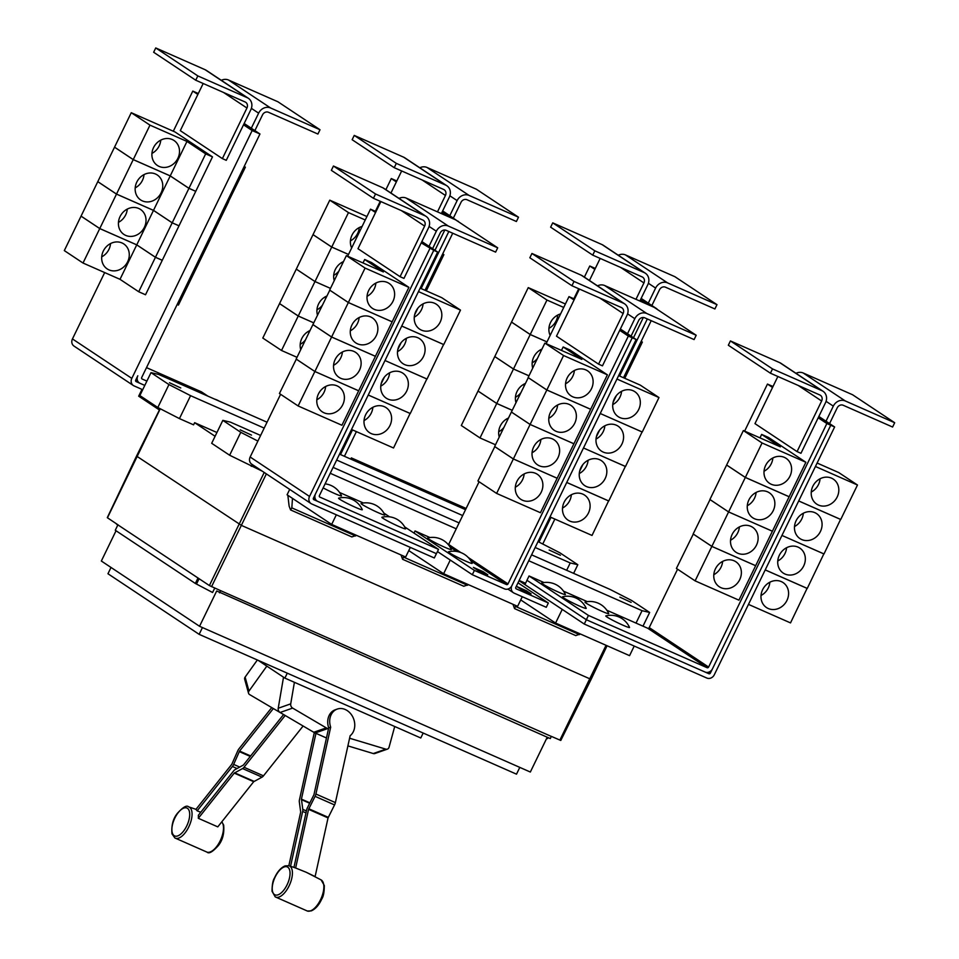 <?xml version="1.0" encoding="UTF-8"?>
<svg xmlns="http://www.w3.org/2000/svg" width="959" height="959" viewBox="0 0 959 959"><rect width="100%" height="100%" fill="white"/><g stroke="black" fill="none" stroke-linecap="round" stroke-linejoin="round"><path stroke-width="1.44" d="M306.305 872.306L315.103 876.586L328.05 817.919L334.547 804.925A4.795 2.218 -66.2 0 0 335.386 802.611L350.143 735.733A14.996 12.203 -109.3 0 0 354.398 728.588A14.996 12.203 -109.3 0 0 350.335 713.316A14.996 12.203 -109.3 0 0 337.256 709.073A14.996 12.203 -109.3 0 0 330.064 717.859A14.996 12.203 -109.3 0 0 330.675 727.162L315.919 794.028A4.795 2.218 113.8 0 1 315.079 796.342L308.582 809.348L295.636 868.003A17.634 8.152 -66.2 0 0 295.3 867.871L288.935 865.725A17.034 7.876 113.8 0 1 291.045 880.997A17.034 7.876 113.8 0 1 279.021 897.037A17.034 7.876 113.8 0 1 275.221 896.869L307.407 911.05A17.034 7.876 -66.2 0 0 310.452 910.882A17.034 7.876 -66.2 0 0 322.212 895.682A17.034 7.876 -66.2 0 0 321.133 879.918L306.305 872.306L295.636 868.003M293.945 867.392L306.616 810.043A4.795 2.218 113.8 0 1 307.443 807.718L313.941 794.723L328.697 727.845A14.996 12.203 -109.3 0 1 328.086 718.555A14.996 12.203 -109.3 0 1 335.278 709.768L337.256 709.073M288.851 865.701L300.682 812.117L299.328 801.88A4.795 2.218 113.8 0 1 299.46 799.806L314.216 732.94A14.996 12.203 70.7 0 1 314.061 732.436M283.516 677.21L278.218 708.257A3.596 2.925 70.7 0 0 280.112 712.489L313.749 732.268A15.236 12.395 70.7 0 0 315.151 732.988L315.955 733.335L301.426 799.111L302.792 809.36A4.795 2.218 113.8 0 1 302.66 811.422L290.565 866.241M315.955 733.335L326.468 737.974M200.767 812.237L197.146 810.846A17.634 8.152 -66.2 0 0 195.876 809.456L231.802 764.275L237.712 750.933A4.795 2.218 113.8 0 1 238.947 748.847L271.745 707.598M273.351 708.545L239.558 751.065L233.648 764.407A4.795 2.218 113.8 0 1 232.414 766.481L197.146 810.846M284.955 715.33A14.996 11.568 -15.4 0 0 284.967 715.762L244.018 767.26A4.795 2.218 113.8 0 1 242.567 768.555L234.236 773.11L198.321 818.291A17.634 8.152 -66.2 0 0 198.357 815.27L233.624 770.904A4.795 2.218 113.8 0 1 235.087 769.609L243.406 765.054L283.588 714.527M198.321 818.291L217.789 826.874L253.703 781.693L262.035 777.138A4.795 2.218 -66.2 0 0 263.485 775.843L303.116 726.011M330.675 727.162L328.697 727.845M328.457 728.948L327.666 728.6A15.236 12.395 -109.3 0 1 326.264 727.881L292.627 708.09A3.596 2.925 -109.3 0 1 290.721 703.858L294.401 682.305M394.712 726.502L389.066 747.193A3.596 2.925 -109.3 0 1 387.376 749.135A3.596 2.925 -109.3 0 1 385.806 749.147L350.167 738.406A15.236 12.395 -109.3 0 1 349.591 738.226M347.901 745.886L373.291 753.546A3.596 2.925 70.7 0 0 374.873 753.522L387.376 749.135M282.306 713.772A15.236 11.748 -15.4 0 1 281.526 713.352L249.652 694.604A3.596 2.781 -15.4 0 1 248.525 693.189A3.596 2.781 -15.4 0 1 248.968 691.079L266.83 666.121M257.36 659.984L245.12 677.09A3.596 2.781 164.6 0 0 244.665 679.2L248.525 693.189M423.183 733.048L420.773 737.986L284.883 678.109L258.067 660.295M221.313 80.328A9.602 8.487 -56.4 0 1 228.506 80.017L277.918 101.774L320.006 129.741L317.909 134.044L268.508 112.287A4.795 4.244 123.6 0 0 262.526 114.876L254.878 130.604M146.895 381.107L142.16 379.021A1.199 1.055 -56.4 0 1 141.704 377.51L259.961 133.984L251.306 128.23L258.63 113.162A9.602 8.487 -56.4 0 1 270.594 107.971L320.006 129.741M193.886 270.054L195.145 270.606L178.422 305.058L177.151 304.506M227.367 201.09L228.638 201.654L211.903 236.106L210.644 235.542L211.891 236.13L195.157 270.582L193.898 270.03M244.113 166.614L245.372 167.166L228.482 201.546M228.65 201.618L227.379 201.066M245.372 167.166L244.221 166.398M639.869 301.03L647.828 284.643A9.602 8.487 123.6 0 0 645.347 273.219A9.602 8.487 123.6 0 0 644.22 272.596L594.82 250.826L552.732 222.86L550.634 227.175L592.722 255.13L642.122 276.899A4.795 4.244 -56.4 0 1 643.933 282.929L635.973 299.316M594.82 250.826L592.722 255.13M645.347 273.219L603.259 245.252A9.602 8.487 123.6 0 0 602.132 244.629L552.732 222.86M600.166 258.415L589.449 280.496M499.243 437.064A14.996 13.258 -56.4 0 1 500.298 425.964A14.996 13.258 -56.4 0 1 508.486 418.016M498.704 431.754A14.996 13.258 123.6 0 0 503.907 427.45M507.167 420.737A14.996 13.258 123.6 0 0 507.515 418.484M495.503 444.772L480.003 437.939L496.738 403.487L512.226 410.32M480.003 437.939L461.303 425.508L478.026 391.056L496.738 403.487M515.978 402.588A14.996 13.258 -56.4 0 1 517.033 391.488A14.996 13.258 -56.4 0 1 525.232 383.54M515.439 397.278A14.996 13.258 123.6 0 0 520.653 392.974M523.914 386.261A14.996 13.258 123.6 0 0 524.261 383.996M512.25 410.284L496.75 403.463L513.473 369.011L528.972 375.832M496.75 403.463L478.038 391.032L494.772 356.58L513.473 369.011M532.724 368.112A14.996 13.258 -56.4 0 1 533.779 357.012A14.996 13.258 -56.4 0 1 541.979 349.064M532.185 362.79A14.996 13.258 123.6 0 0 537.4 358.486M540.66 351.773A14.996 13.258 123.6 0 0 541.008 349.52M528.984 375.808L513.485 368.987L530.219 334.535L546.99 341.919M513.485 368.987L494.784 356.556L511.507 322.104L530.219 334.535L546.966 300.047L563.736 307.443M550.154 335.422A14.996 13.258 -56.4 0 1 550.526 322.536A14.996 13.258 -56.4 0 1 560.595 313.917M548.932 328.314A14.996 13.258 123.6 0 0 556.148 320.821A14.996 13.258 123.6 0 0 557.742 315.043M547.002 341.895L530.231 334.499L511.531 322.068L528.253 287.616L546.966 300.047M284.883 678.109L287.28 673.17M259.961 133.984L252.157 130.544L243.526 124.802L250.838 109.722A9.602 8.487 123.6 0 0 248.369 98.297A9.602 8.487 123.6 0 0 247.23 97.686L197.83 75.917L155.742 47.95L153.656 52.254L195.744 80.22L245.144 101.99A4.795 4.244 -56.4 0 1 246.942 108.007L222.38 158.607L180.292 130.652L203.176 83.505M197.83 75.917L195.744 80.22M248.369 98.297L206.281 70.331A9.602 8.487 123.6 0 0 205.142 69.719L155.742 47.95M127.643 261.783A14.996 13.258 -56.4 0 1 107.18 268.904A14.996 13.258 -56.4 0 1 103.308 251.054A14.996 13.258 -56.4 0 1 123.771 243.922A14.996 13.258 -56.4 0 1 127.643 261.783M101.714 256.844A14.996 13.258 123.6 0 0 108.942 249.352A14.996 13.258 123.6 0 0 110.537 243.562M83.013 263.03L99.748 228.578L136.741 244.869L155.442 257.3L138.719 291.752L120.007 279.321L83.013 263.03L64.313 250.599L81.047 216.147L99.748 228.578M120.007 279.321L136.741 244.869M144.389 227.295A14.996 13.258 -56.4 0 1 123.915 234.428A14.996 13.258 -56.4 0 1 120.055 216.578A14.996 13.258 -56.4 0 1 140.517 209.446A14.996 13.258 -56.4 0 1 144.389 227.295M118.46 222.356A14.996 13.258 123.6 0 0 125.677 214.876A14.996 13.258 123.6 0 0 127.271 209.086M99.76 228.554L116.495 194.102L153.476 210.393L172.188 222.824L155.454 257.276L136.753 244.845L99.76 228.554L81.059 216.123L97.782 181.671L116.495 194.102L133.229 159.614L170.222 175.917L188.935 188.348L172.2 222.8L153.5 210.369L116.507 194.066L97.794 181.635L114.529 147.183L133.229 159.614L149.976 125.138L186.969 141.441L205.67 153.86L188.947 188.312L170.234 175.893L133.241 159.59L114.541 147.159L131.263 112.706L149.976 125.138M136.753 244.845L186.969 141.441M161.124 192.819A14.996 13.258 -56.4 0 1 140.661 199.952A14.996 13.258 -56.4 0 1 136.789 182.102A14.996 13.258 -56.4 0 1 157.264 174.97A14.996 13.258 -56.4 0 1 161.124 192.819M135.195 187.88A14.996 13.258 123.6 0 0 142.423 180.388A14.996 13.258 123.6 0 0 144.018 174.61M177.871 158.343A14.996 13.258 -56.4 0 1 157.408 165.475A14.996 13.258 -56.4 0 1 153.536 147.614A14.996 13.258 -56.4 0 1 173.999 140.482A14.996 13.258 -56.4 0 1 177.871 158.343M151.942 153.404A14.996 13.258 123.6 0 0 159.17 145.912A14.996 13.258 123.6 0 0 160.764 140.122M207.935 396.163L201.438 391.847L146.499 367.633M419.802 167.777A9.602 8.487 -56.4 0 1 427.007 167.465L476.407 189.235L518.495 217.202L516.398 221.505L466.997 199.736A4.795 4.244 123.6 0 0 461.015 202.325L453.379 218.065M458.342 221.661L449.795 215.691L457.119 200.611A9.602 8.487 -56.4 0 1 469.095 195.432L518.495 217.202M384.391 377.115L381.131 383.828M401.126 342.639L397.877 349.352M442.602 254.075L443.873 254.626L427.139 289.079L425.88 288.527L427.127 289.103L426.287 290.841M417.872 308.163L414.612 314.876M443.873 254.626L442.71 253.859M441.368 213.581L449.327 197.182A9.602 8.487 123.6 0 0 446.858 185.758A9.602 8.487 123.6 0 0 445.731 185.135L396.319 163.366L354.231 135.411L352.145 139.714L394.233 167.681L443.633 189.45A4.795 4.244 -56.4 0 1 445.444 195.468L437.484 211.855M396.319 163.366L394.233 167.681M446.858 185.758L404.77 157.791A9.602 8.487 123.6 0 0 403.643 157.18L354.231 135.411M401.677 170.954L390.948 193.047M300.742 349.615A14.996 13.258 -56.4 0 1 301.797 338.515A14.996 13.258 -56.4 0 1 309.997 330.555M300.203 344.293A14.996 13.258 123.6 0 0 305.418 339.989M308.678 333.276A14.996 13.258 123.6 0 0 309.026 331.023M297.014 357.311L281.514 350.479L298.237 316.026L313.737 322.859M281.514 350.479L262.802 338.059L279.537 303.607L298.237 316.026M317.489 315.127A14.996 13.258 -56.4 0 1 318.544 304.027A14.996 13.258 -56.4 0 1 326.743 296.079M316.949 309.817A14.996 13.258 123.6 0 0 322.164 305.513M325.425 298.8A14.996 13.258 123.6 0 0 325.772 296.547M313.749 322.835L298.249 316.002L314.984 281.55L330.483 288.383L314.996 281.526L331.73 247.074L348.501 254.459M298.249 316.002L279.548 303.571L296.283 269.119L314.984 281.55L296.295 269.095L313.018 234.643L331.73 247.074L348.465 212.598L365.235 219.983M334.235 280.651A14.996 13.258 -56.4 0 1 335.29 269.551A14.996 13.258 -56.4 0 1 343.478 261.603M333.696 275.341A14.996 13.258 123.6 0 0 338.899 271.037M342.159 264.324A14.996 13.258 123.6 0 0 342.507 262.059M351.653 247.961A14.996 13.258 -56.4 0 1 352.025 235.075A14.996 13.258 -56.4 0 1 362.094 226.456M350.431 240.853A14.996 13.258 123.6 0 0 357.659 233.373A14.996 13.258 123.6 0 0 359.253 227.583M348.513 254.435L331.742 247.05L313.03 234.619L329.764 200.167L348.465 212.598M565.414 303.991L528.253 287.616M618.291 255.238A9.602 8.487 -56.4 0 1 625.496 254.926L674.896 276.695L716.984 304.662L714.899 308.966L665.486 287.197A4.795 4.244 123.6 0 0 659.504 289.786L651.868 305.513M641.151 298.393L648.296 303.14L655.608 288.072A9.602 8.487 -56.4 0 1 667.584 282.893L716.984 304.662M582.88 464.576L579.62 471.289M599.627 430.1L596.366 436.813M641.08 341.524L642.362 342.087L625.628 376.539L624.357 375.976L625.616 376.563L624.777 378.302M616.361 395.623L613.113 402.324M642.362 342.087L641.187 341.308M350.766 459.097L351.354 457.899L466.122 508.462M351.354 457.899L357.851 462.214M519.802 767.38L516.505 774.165L199.148 634.343L107.959 573.746L111.016 567.452M222.38 158.607L226.264 160.333L243.526 124.802M155.442 257.3L162.263 260.309L145.528 294.761L138.719 291.752M172.188 222.824L178.997 225.821L162.275 260.273L155.454 257.276M195.6 191.249L188.947 188.312L195.744 191.344L179.009 225.797L172.2 222.8M205.67 153.86L212.49 156.868L175.077 132.006L131.263 112.706M212.49 156.868L195.756 191.32M251.306 128.23L244.161 123.483M139.93 383.264L136.154 381.598A1.199 1.055 -56.4 0 1 135.71 380.1L137.808 375.796A5.994 5.298 123.6 0 0 139.355 382.941A5.994 5.298 123.6 0 0 140.062 383.324L144.797 385.41M197.854 94.462L192.795 91.093L198.309 93.526M366.913 216.53L329.764 200.167M449.795 215.691L442.65 210.932M584.367 277.127L589.773 266.003L594.844 269.371M573.854 298.764L578.721 288.743M633.491 337.736L643.321 317.489M640.504 299.711L647.661 304.471M589.773 266.003L595.299 268.436M647.325 318.963L619.622 376.024M550.993 517.369L538.994 542.075M199.148 634.343L202.445 627.558M192.795 91.093L173.303 131.227M104.675 272.572L72.452 338.935A5.994 5.298 123.6 0 0 73.999 346.079L133.361 385.518A5.994 5.298 123.6 0 0 134.068 385.902L142.711 389.714M252.157 130.544L131.815 378.385A5.994 5.298 123.6 0 0 133.361 385.518M385.89 189.678L391.284 178.554L396.81 180.975M344.413 456.292L356.388 431.622M425.017 290.289L452.732 233.229M391.284 178.554L396.355 181.922M375.377 211.316L380.243 201.294M434.978 250.275L444.808 230.028M442.015 212.251L449.172 217.01M458.45 221.433L457.107 220.846M448.824 231.503L421.109 288.563M352.48 429.908L340.505 454.566L352.492 429.908M448.836 231.515L421.121 288.575M655.584 308.295L656.819 309.11M648.296 303.14L656.927 308.882M651.209 320.678L623.506 377.738M554.865 519.071L542.758 544.017M399.016 198.393A9.602 8.487 -56.4 0 1 406.208 198.081L455.609 219.851L497.697 247.818L495.611 252.121L446.211 230.352A4.795 4.244 123.6 0 0 440.217 232.941L432.581 248.681M437.664 252.049L433.768 250.335L315.511 493.873A5.994 5.298 123.6 0 0 317.057 501.006A5.994 5.298 123.6 0 0 317.765 501.401L436.429 553.679L438.527 549.375L319.85 497.086A1.199 1.055 -56.4 0 1 319.407 495.587L437.664 252.049L429.009 246.307L436.333 231.227A9.602 8.487 -56.4 0 1 448.297 226.048L497.697 247.818M364.036 420.569A14.996 13.258 123.6 0 0 371.265 413.077A14.996 13.258 123.6 0 0 372.859 407.299M389.965 425.508A14.996 13.258 -56.4 0 1 369.503 432.641A14.996 13.258 -56.4 0 1 365.631 414.791A14.996 13.258 -56.4 0 1 386.105 407.659A14.996 13.258 -56.4 0 1 389.965 425.508M351.509 429.476L393.526 447.985L410.116 413.437M380.783 386.093A14.996 13.258 123.6 0 0 388.011 378.601A14.996 13.258 123.6 0 0 389.606 372.811M406.712 391.032A14.996 13.258 -56.4 0 1 386.237 398.165A14.996 13.258 -56.4 0 1 382.377 380.303A14.996 13.258 -56.4 0 1 402.84 373.171A14.996 13.258 -56.4 0 1 406.712 391.032M368.232 395.024L410.26 413.533L426.851 378.961M397.517 351.617A14.996 13.258 123.6 0 0 404.746 344.125A14.996 13.258 123.6 0 0 406.34 338.335M423.458 356.556A14.996 13.258 -56.4 0 1 402.984 363.677A14.996 13.258 -56.4 0 1 399.112 345.827A14.996 13.258 -56.4 0 1 419.586 338.695A14.996 13.258 -56.4 0 1 423.458 356.556M427.019 379.033L384.991 360.512L427.007 379.057L443.597 344.485M414.264 317.129A14.996 13.258 123.6 0 0 421.492 309.637A14.996 13.258 123.6 0 0 423.087 303.859M440.193 322.068A14.996 13.258 -56.4 0 1 419.73 329.201A14.996 13.258 -56.4 0 1 415.858 311.351A14.996 13.258 -56.4 0 1 436.333 304.219A14.996 13.258 -56.4 0 1 440.193 322.068M401.737 326.036L443.753 344.557L460.488 310.105L441.775 297.674L420.138 288.132M405.621 528.733A13.198 0.935 -154.1 0 1 396.678 525.484A13.198 0.935 -154.1 0 1 383.049 518.339A13.198 0.935 -154.1 0 1 381.958 517.249A20.547 20.547 0 0 1 405.621 528.733M362.298 509.649A13.198 0.935 -154.1 0 1 353.368 506.388A13.198 0.935 -154.1 0 1 339.726 499.255A13.198 0.935 -154.1 0 1 338.635 498.153A20.547 20.547 0 0 1 362.298 509.649M384.811 514.911A13.198 0.935 -154.1 0 1 375.868 511.65A13.198 0.935 -154.1 0 1 362.238 504.518A13.198 0.935 -154.1 0 1 361.147 503.415A20.547 20.547 0 0 1 384.811 514.911M325.101 483.863A20.547 20.547 0 0 1 341.488 495.815A13.198 0.935 -154.1 0 1 335.554 493.909A13.198 0.935 -154.1 0 1 323.147 487.891M797.061 451.593L800.957 453.307L825.519 402.708A9.602 8.487 123.6 0 0 823.05 391.284A9.602 8.487 123.6 0 0 821.923 390.661L772.51 368.903L730.422 340.936L728.337 345.24L770.425 373.207L819.825 394.976A4.795 4.244 -56.4 0 1 821.635 400.994L797.061 451.593L754.973 423.638L777.869 376.479M772.51 368.903L770.425 373.207M823.05 391.284L780.962 363.317A9.602 8.487 123.6 0 0 779.835 362.706L730.422 340.936M713.808 574.681A14.996 13.258 123.6 0 0 721.036 567.189A14.996 13.258 123.6 0 0 722.63 561.411M715.402 568.903A14.996 13.258 -56.4 0 1 735.877 561.77A14.996 13.258 -56.4 0 1 739.737 579.62A14.996 13.258 -56.4 0 1 719.274 586.752A14.996 13.258 -56.4 0 1 715.402 568.903M693.297 534.055L676.407 568.435L695.119 580.866L711.842 546.414L755.656 565.714L738.921 600.166L695.119 580.866M693.141 533.983L711.842 546.414M730.554 540.205A14.996 13.258 123.6 0 0 737.783 532.713A14.996 13.258 123.6 0 0 739.377 526.923M732.149 534.415A14.996 13.258 -56.4 0 1 752.611 527.282A14.996 13.258 -56.4 0 1 756.483 545.144A14.996 13.258 -56.4 0 1 736.021 552.276A14.996 13.258 -56.4 0 1 732.149 534.415M710.044 499.579L693.153 533.959L711.854 546.39L728.588 511.938L709.9 499.483L726.622 465.031L745.323 477.462L728.6 511.914L772.391 531.238L755.668 565.69L711.854 546.39M709.876 499.507L728.588 511.938L772.247 531.142M747.289 505.729A14.996 13.258 123.6 0 0 754.517 498.236A14.996 13.258 123.6 0 0 756.112 492.447M748.883 499.939A14.996 13.258 -56.4 0 1 769.358 492.806A14.996 13.258 -56.4 0 1 773.23 510.656A14.996 13.258 -56.4 0 1 752.755 517.788A14.996 13.258 -56.4 0 1 748.883 499.939M764.035 471.241A14.996 13.258 123.6 0 0 771.264 463.748A14.996 13.258 123.6 0 0 772.858 457.97M765.63 465.463A14.996 13.258 -56.4 0 1 786.104 458.33A14.996 13.258 -56.4 0 1 789.964 476.179A14.996 13.258 -56.4 0 1 769.502 483.312A14.996 13.258 -56.4 0 1 765.63 465.463M759.984 437.867L761.65 434.415L780.362 446.846L743.369 430.555L726.634 465.007L745.347 477.426L762.069 442.974L805.872 462.274L789.149 496.726L745.347 477.426M743.369 430.555L762.069 442.974M629.524 627.39A13.198 0.935 -154.1 0 1 620.581 624.129A13.198 0.935 -154.1 0 1 606.951 616.997A13.198 0.935 -154.1 0 1 605.86 615.894A20.547 20.547 0 0 1 629.524 627.39M586.201 608.294A13.198 0.935 -154.1 0 1 577.258 605.045A13.198 0.935 -154.1 0 1 563.628 597.901A13.198 0.935 -154.1 0 1 562.537 596.81A20.547 20.547 0 0 1 586.201 608.294M608.713 613.556A13.198 0.935 -154.1 0 1 599.771 610.308A13.198 0.935 -154.1 0 1 586.141 603.163A13.198 0.935 -154.1 0 1 585.05 602.072A20.547 20.547 0 0 1 608.713 613.556M565.39 594.472A13.198 0.935 -154.1 0 1 556.46 591.212A13.198 0.935 -154.1 0 1 542.818 584.079A13.198 0.935 -154.1 0 1 541.727 582.976A20.547 20.547 0 0 1 565.39 594.472M548.057 737.591L547.553 738.634L546.726 738.274M551.329 736.428L220.318 590.528L551.329 736.428L550.286 738.574L216.698 590.972L199.544 626.287L101.342 561.027L116.039 530.759M547.229 737.231L530.339 772.031L199.544 626.287M117.729 525.22L115.895 523.434M214.744 588.071L212.586 592.506L195.348 583.456L115.284 530.255L117.897 524.873L209.386 585.553L220.318 590.528M159.422 409.961L138.671 396.187L141.98 389.39M410.272 413.509L368.244 395M401.725 326.06L443.741 344.581M418.46 291.584L460.488 310.105M433.768 250.335L421.217 242.867L428.541 227.798A9.602 8.487 123.6 0 0 426.06 216.374A9.602 8.487 123.6 0 0 424.933 215.751L375.532 193.982L333.444 166.027L331.346 170.33L373.435 198.297L422.847 220.055A4.795 4.244 -56.4 0 1 424.645 226.084L400.071 276.683L357.983 248.717L380.879 201.57M375.532 193.982L373.435 198.297M426.06 216.374L383.972 188.408A9.602 8.487 123.6 0 0 382.845 187.784L333.444 166.027M316.83 399.771A14.996 13.258 123.6 0 0 324.046 392.279A14.996 13.258 123.6 0 0 325.64 386.489M318.424 393.981A14.996 13.258 -56.4 0 1 338.887 386.849A14.996 13.258 -56.4 0 1 342.759 404.71A14.996 13.258 -56.4 0 1 322.284 411.843A14.996 13.258 -56.4 0 1 318.424 393.981M296.319 359.146L279.429 393.526L298.129 405.957L314.864 371.505L296.163 359.05L312.898 324.598L331.598 337.029L314.876 371.481L358.666 390.804L341.931 425.257L298.129 405.957M296.151 359.074L314.864 371.505L358.522 390.709M333.564 365.295A14.996 13.258 123.6 0 0 340.793 357.803A14.996 13.258 123.6 0 0 342.387 352.013M335.159 359.505A14.996 13.258 -56.4 0 1 355.633 352.373A14.996 13.258 -56.4 0 1 359.493 370.222A14.996 13.258 -56.4 0 1 339.03 377.355A14.996 13.258 -56.4 0 1 335.159 359.505M350.311 330.807A14.996 13.258 123.6 0 0 357.539 323.315A14.996 13.258 123.6 0 0 359.134 317.537M351.905 325.029A14.996 13.258 -56.4 0 1 372.368 317.897A14.996 13.258 -56.4 0 1 376.24 335.746A14.996 13.258 -56.4 0 1 355.777 342.878A14.996 13.258 -56.4 0 1 351.905 325.029M329.8 290.181L312.91 324.574L331.61 336.993L348.345 302.541L392.147 321.84L375.425 356.292L331.61 336.993M362.993 262.958L364.672 259.505L383.372 271.936L346.379 255.633L329.656 290.086L348.345 302.541M367.057 296.331A14.996 13.258 123.6 0 0 374.274 288.839A14.996 13.258 123.6 0 0 375.868 283.061M368.652 290.541A14.996 13.258 -56.4 0 1 389.114 283.42A14.996 13.258 -56.4 0 1 392.986 301.27A14.996 13.258 -56.4 0 1 372.512 308.402A14.996 13.258 -56.4 0 1 368.652 290.541M346.379 255.633L365.079 268.064L348.357 302.517L329.656 290.086M363.413 502.995L339.594 492.494M438.527 549.375L404.662 526.875M389.51 516.805L383.852 513.053M795.994 373.315A9.602 8.487 -56.4 0 1 803.198 372.991L852.599 394.76L894.687 422.727L892.601 427.031L843.189 405.261A4.795 4.244 123.6 0 0 837.207 407.863L829.571 423.59M818.842 416.47L825.999 421.217L833.311 406.137A9.602 8.487 -56.4 0 1 845.287 400.958L894.687 422.727M761.026 595.479A14.996 13.258 123.6 0 0 768.255 587.999A14.996 13.258 123.6 0 0 769.849 582.209M786.955 600.418A14.996 13.258 -56.4 0 1 766.481 607.55A14.996 13.258 -56.4 0 1 762.621 589.701A14.996 13.258 -56.4 0 1 783.083 582.569A14.996 13.258 -56.4 0 1 786.955 600.418M748.476 604.386L790.516 622.906L807.094 588.358M777.761 561.003A14.996 13.258 123.6 0 0 784.989 553.511A14.996 13.258 123.6 0 0 786.584 547.733M803.702 565.942A14.996 13.258 -56.4 0 1 783.227 573.074A14.996 13.258 -56.4 0 1 779.355 555.225A14.996 13.258 -56.4 0 1 799.83 548.092A14.996 13.258 -56.4 0 1 803.702 565.942M765.222 569.898L807.262 588.418L823.841 553.87M794.508 526.527A14.996 13.258 123.6 0 0 801.736 519.035A14.996 13.258 123.6 0 0 803.33 513.245M820.436 531.466A14.996 13.258 -56.4 0 1 799.974 538.598A14.996 13.258 -56.4 0 1 796.102 520.737A14.996 13.258 -56.4 0 1 816.577 513.604A14.996 13.258 -56.4 0 1 820.436 531.466M823.985 553.966L781.957 535.446L823.997 553.942L840.575 519.394M811.254 492.051A14.996 13.258 123.6 0 0 818.483 484.559A14.996 13.258 123.6 0 0 820.077 478.769M837.183 496.99A14.996 13.258 -56.4 0 1 816.708 504.11A14.996 13.258 -56.4 0 1 812.848 486.261A14.996 13.258 -56.4 0 1 833.311 479.128A14.996 13.258 -56.4 0 1 837.183 496.99M798.691 500.97L840.731 519.49L857.478 485.014L838.765 472.583L817.116 463.041M745.323 477.462L789.137 496.762L772.403 531.214M761.65 434.415L768.471 437.424L805.872 462.274M588.442 615.426L707.107 667.716A1.199 1.055 123.6 0 0 708.605 667.068L826.862 423.53L830.746 425.245L712.501 668.783A5.994 5.298 -56.4 0 1 705.021 672.019L586.345 619.73L588.442 615.426L529.056 575.963L544.005 582.557M563.496 591.14L587.316 601.641M606.819 610.236L647.721 628.253A1.199 1.055 123.6 0 0 649.219 627.606L677.569 569.214M220.546 590.684L219.503 592.83M199.088 578.709L196.535 583.971M195.348 583.456L197.962 578.073M198.441 578.277L117.897 524.873M429.009 246.307L421.864 241.548M400.071 276.683L403.967 278.398L421.217 242.867M331.598 337.029L375.413 356.328L358.678 390.781M365.079 268.064L408.894 287.364L392.159 321.816L348.357 302.517M364.672 259.505L371.481 262.514L408.894 287.364M376.012 211.591L370.498 209.17L347.661 256.197M351.809 536.896L356.544 535.374M292.483 498.38L291.824 507.874L290.553 509.912L289.115 506.076L287.844 495.288M433.756 250.323L313.413 498.165A1.199 1.055 -56.4 0 0 313.857 499.675L313.593 499.495M765.21 569.934L807.25 588.454M815.438 466.494L857.478 485.014M840.743 519.466L798.703 500.946M744.628 431.106L767.464 384.068L772.546 387.448M818.207 417.788L826.862 423.53M767.464 384.068L773.002 386.513M830.734 425.245L834.63 426.959L714.287 674.8A5.994 5.298 -56.4 0 1 706.807 678.037L584.271 624.045L586.357 619.742L526.959 580.279L529.056 575.963M575.712 635.553L580.435 634.019M515.786 605.537L514.563 608.617L512.957 604.29M551.101 736.272L560.787 740.456L591.104 679.368L241.572 525.472L136.538 456.076L107.288 517.668L118.389 525.088M180.772 387.963L169.479 382.725L180.772 387.963M560.428 555.237L549.147 549.998L560.428 555.237M538.023 541.595L559.864 552.792L577.821 564.719L573.626 573.362M264.181 428.11L190.577 395.671L168.952 384.571L150.995 372.643L158.583 374.418L267.046 422.212M339.534 454.146L465.535 509.661M150.995 372.643L139.858 395.576L157.815 407.503L179.441 418.603L193.574 424.837L194.641 422.691L216.938 432.509M168.952 384.571L157.815 407.503M190.577 395.671L179.441 418.603M577.821 564.719L570.233 562.945L535.158 547.493M462.682 515.558L336.669 460.044M570.233 562.945L566.661 570.293M375.556 212.526L370.498 209.17M280.591 394.305L250.155 457.011A5.994 5.298 123.6 0 0 251.702 464.144L311.064 503.595A5.994 5.298 123.6 0 0 311.771 503.978L434.307 557.97L436.393 553.667M429.86 248.609L309.517 496.45A5.994 5.298 123.6 0 0 311.064 503.595M317.633 501.329L313.857 499.675M705.153 672.079L708.893 673.733A1.199 1.055 123.6 0 0 710.391 673.074L712.297 669.166M825.999 421.217L834.63 426.959M215.104 436.285L194.641 422.691M403.835 556.208L402.612 559.301L401.006 554.961M463.76 586.225L468.483 584.69M598.572 364.144L602.456 365.858L627.03 315.259A9.602 8.487 123.6 0 0 624.561 303.823A9.602 8.487 123.6 0 0 623.422 303.212L574.021 281.443L531.933 253.476L529.847 257.779L571.936 285.746L621.336 307.515A4.795 4.244 -56.4 0 1 623.134 313.533L598.572 364.144L556.484 336.177L579.38 289.031M574.021 281.443L571.936 285.746M624.561 303.823L582.473 275.868A9.602 8.487 123.6 0 0 581.334 275.245L531.933 253.476M515.319 487.22A14.996 13.258 123.6 0 0 522.547 479.74A14.996 13.258 123.6 0 0 524.141 473.95M516.913 481.442A14.996 13.258 -56.4 0 1 537.376 474.309A14.996 13.258 -56.4 0 1 541.248 492.159A14.996 13.258 -56.4 0 1 520.785 499.291A14.996 13.258 -56.4 0 1 516.913 481.442M494.808 446.606L477.918 480.986L496.618 493.417L513.353 458.965L494.664 446.498L511.387 412.046L530.099 424.477L513.365 458.929L557.155 478.265L540.432 512.717L496.618 493.417M494.64 446.534L513.353 458.965L557.011 478.157M532.065 452.744A14.996 13.258 123.6 0 0 539.282 445.252A14.996 13.258 123.6 0 0 540.876 439.474M533.66 446.966A14.996 13.258 -56.4 0 1 554.122 439.833A14.996 13.258 -56.4 0 1 557.994 457.683A14.996 13.258 -56.4 0 1 537.519 464.815A14.996 13.258 -56.4 0 1 533.66 446.966M548.8 418.268A14.996 13.258 123.6 0 0 556.028 410.776A14.996 13.258 123.6 0 0 557.623 404.986M550.394 412.478A14.996 13.258 -56.4 0 1 570.869 405.345A14.996 13.258 -56.4 0 1 574.729 423.207A14.996 13.258 -56.4 0 1 554.266 430.339A14.996 13.258 -56.4 0 1 550.394 412.478M528.289 377.642L511.399 412.022L530.111 424.453L573.902 443.777L557.167 478.229M528.133 377.57L546.834 390.001L530.111 424.453L573.746 443.681M565.546 383.792A14.996 13.258 123.6 0 0 572.775 376.3A14.996 13.258 123.6 0 0 574.369 370.51M567.141 378.002A14.996 13.258 -56.4 0 1 587.603 370.869A14.996 13.258 -56.4 0 1 591.475 388.731A14.996 13.258 -56.4 0 1 571.013 395.851A14.996 13.258 -56.4 0 1 567.141 378.002M561.483 350.407L563.161 346.966L581.861 359.397L544.868 343.094L528.145 377.546L546.846 389.977L563.58 355.525L607.383 374.825L590.66 409.277L546.846 389.977M544.868 343.094L563.58 355.525M472.164 563.281A13.198 0.935 -154.1 0 1 463.221 560.02A13.198 0.935 -154.1 0 1 449.579 552.887A13.198 0.935 -154.1 0 1 448.5 551.785A20.547 20.547 0 0 1 472.164 563.281M451.353 549.447A13.198 0.935 -154.1 0 1 442.411 546.198A13.198 0.935 -154.1 0 1 428.781 539.066A13.198 0.935 -154.1 0 1 427.69 537.963A20.547 20.547 0 0 1 451.353 549.447M410.32 547.397L405.657 557.011L331.67 524.417L287.077 494.784L289.702 489.402M331.67 524.417L336.333 514.803M526.994 580.303L524.909 584.594L584.271 624.045M634.223 646.054L629.56 655.656L555.573 623.062L520.725 599.914M519.035 580.698L562.238 609.397L555.573 623.062M240.206 429.848L251.498 435.098L240.206 429.848M619.874 597.133L631.154 602.372L619.874 597.133M257.887 441.08L240.781 432.305L222.824 420.366L211.687 443.298L229.645 455.237L262.286 471.181M222.824 420.366L230.412 422.14L260.62 435.446M240.781 432.305L229.645 455.237M531.586 554.841L610.068 589.425L631.693 600.514L649.651 612.453L642.986 626.167M333.097 467.381L459.109 522.907M483.12 571.684L487.795 574.789L478.062 570.497L473.386 567.392L483.12 571.684L482.701 572.547M597.505 285.854A9.602 8.487 -56.4 0 1 604.697 285.542L654.11 307.312L696.198 335.266L694.1 339.582L644.7 317.813A4.795 4.244 123.6 0 0 638.718 320.402L631.07 336.129M414.012 533.084L415.043 530.962L474.405 570.413L506.508 584.558A1.199 1.055 123.6 0 0 508.006 583.911L628.349 336.07L632.245 337.784L511.902 585.625A5.994 5.298 123.6 0 0 513.461 592.77A5.994 5.298 123.6 0 0 514.168 593.153L546.27 607.299L548.356 602.995L516.254 588.85A1.199 1.055 -56.4 0 1 515.81 587.352L636.153 339.51L627.498 333.756L634.822 318.688A9.602 8.487 -56.4 0 1 646.786 313.509L696.198 335.266M562.525 508.03A14.996 13.258 123.6 0 0 569.754 500.538A14.996 13.258 123.6 0 0 571.348 494.748M588.466 512.969A14.996 13.258 -56.4 0 1 567.992 520.102A14.996 13.258 -56.4 0 1 564.12 502.24A14.996 13.258 -56.4 0 1 584.594 495.108A14.996 13.258 -56.4 0 1 588.466 512.969M549.998 516.925L592.027 535.446L608.605 500.898M579.272 473.554A14.996 13.258 123.6 0 0 586.5 466.062A14.996 13.258 123.6 0 0 588.095 460.272M605.201 478.481A14.996 13.258 -56.4 0 1 584.738 485.614A14.996 13.258 -56.4 0 1 580.866 467.764A14.996 13.258 -56.4 0 1 601.341 460.632A14.996 13.258 -56.4 0 1 605.201 478.481M566.745 482.449L608.761 500.97L625.352 466.422M596.019 439.066A14.996 13.258 123.6 0 0 603.247 431.574A14.996 13.258 123.6 0 0 604.841 425.796M621.947 444.005A14.996 13.258 -56.4 0 1 601.473 451.138A14.996 13.258 -56.4 0 1 597.613 433.288A14.996 13.258 -56.4 0 1 618.076 426.156A14.996 13.258 -56.4 0 1 621.947 444.005M625.508 466.482L583.48 447.973L625.496 466.518L642.086 431.934M612.753 404.59A14.996 13.258 123.6 0 0 619.982 397.098A14.996 13.258 123.6 0 0 621.576 391.32M638.694 409.529A14.996 13.258 -56.4 0 1 618.219 416.662A14.996 13.258 -56.4 0 1 614.347 398.8A14.996 13.258 -56.4 0 1 634.822 391.68A14.996 13.258 -56.4 0 1 638.694 409.529M642.254 432.006L600.226 413.497L642.242 432.029L658.977 397.553L640.276 385.122L618.627 375.592M546.834 390.001L590.648 409.301L573.914 443.753M563.161 346.966L569.97 349.963L607.383 374.825M448.428 544.784A1.199 1.055 123.6 0 0 448.644 544.46L479.092 481.766M415.043 530.962L429.956 537.531M252.169 464.468L251.27 466.326M649.651 612.453L642.062 610.679L528.733 560.739M456.244 528.805L330.232 473.278M642.062 610.679L636.021 623.098M525.556 583.264L519.155 580.447M522.271 596.726L517.608 606.34L443.621 573.734L408.774 550.586M636.153 339.51L632.257 337.796L511.914 585.625A5.994 5.298 -56.4 0 1 504.422 588.862L472.319 574.717L474.405 570.413M443.621 573.734L450.262 560.068L437.46 551.557L472.319 574.717M566.733 482.473L608.749 500.994M616.961 379.045L658.977 397.553M627.498 333.756L620.353 329.009M546.15 343.658L568.987 296.619L574.057 299.987M619.718 330.328L628.349 336.07M568.987 296.619L574.501 299.052M548.356 602.995L518.004 582.832M521.384 589.581L516.697 586.476L526.443 590.768L531.118 593.873L521.384 589.581M526.443 590.768L526.023 591.631M278.062 894.819A15.248 7.049 113.8 0 1 272.776 883.814A15.248 7.049 113.8 0 1 284.212 866.948A15.248 7.049 113.8 0 1 289.498 877.953A15.248 7.049 113.8 0 1 278.062 894.819M172.26 832.712A15.248 7.049 113.8 0 1 178.218 812.621A15.248 7.049 113.8 0 1 189.319 811.254A15.248 7.049 113.8 0 1 183.373 831.345A15.248 7.049 113.8 0 1 172.26 832.712M221.817 821.803L223.675 825.148C224.394 833.467 222.608 840.288 218.328 845.586C212.706 851.856 208.954 854.049 207.06 852.155A17.034 7.876 -66.2 0 0 218.988 843.093A17.034 7.876 -66.2 0 0 223.075 824.428A17.034 7.876 -66.2 0 0 221.781 821.851M188.587 806.831A17.034 7.876 113.8 0 1 191.644 810.571A17.034 7.876 113.8 0 1 187.101 829.979A17.034 7.876 113.8 0 1 174.874 837.962L171.985 833.839C171.265 825.507 173.04 818.698 177.331 813.4C182.953 807.118 186.705 804.937 188.587 806.831L195.972 809.336M315.919 794.028L335.386 802.611M315.079 796.342L334.547 804.925M308.798 808.761L328.266 817.344M308.582 809.348L328.05 817.919M305.981 812.884L302.66 811.422M306.412 810.954L302.792 809.36M309.697 803.282L301.402 799.626M309.913 802.851L301.426 799.111M237.089 768.543L232.414 766.481M239.786 767.104L233.648 764.407M250.263 756.435L239.247 751.58M250.647 755.944L239.558 751.065M244.018 767.26L263.485 775.843M242.567 768.555L262.035 777.138M234.595 772.786L254.075 781.369M234.236 773.11L253.703 781.693M278.218 708.257L290.721 703.858M280.112 712.489L292.627 708.09M313.749 732.268L326.264 727.881M315.151 732.988L327.666 728.6M349.508 738.646L350.167 738.406M373.291 753.546L385.806 749.147M245.12 677.09L248.968 691.079M228.506 80.017L270.594 107.971M644.22 272.596L602.132 244.629M643.933 282.929L620.581 267.405M247.23 97.686L205.142 69.719M246.942 108.007L223.591 92.496M251.39 108.355L258.63 113.162M427.007 167.465L469.095 195.432M445.731 185.135L403.643 157.18M445.444 195.468L422.08 179.944M449.891 195.804L457.119 200.611M625.496 254.926L667.584 282.893M648.38 283.265L655.608 288.072M131.815 378.385L72.452 338.935M406.208 198.081L448.297 226.048M821.923 390.661L779.835 362.706M821.635 400.994L798.272 385.482M429.093 226.42L436.333 231.227M424.933 215.751L382.845 187.784M424.645 226.084L401.294 210.56M803.198 372.991L845.287 400.958M826.083 401.341L833.311 406.137M647.721 628.253L707.107 667.716M649.219 627.606L708.605 667.068M355.573 535.961L291.824 507.874M579.476 634.618L515.714 606.52M160.261 408.762L107.444 517.812M309.517 496.45L250.155 457.011M708.905 672.091L710.391 673.074M706.951 672.427L708.893 673.733M606.052 645.311L559.864 740.132M266.362 473.89L211.555 586.668M264.204 472.463L209.386 585.553M467.524 585.29L403.763 557.203M623.422 303.212L581.334 275.245M623.134 313.533L599.783 298.021M604.697 285.542L646.786 313.509M627.582 313.881L634.822 318.688M450.071 547.05L456.688 551.449M470.881 560.883L506.508 584.558M448.644 544.46L460.847 552.576M468.22 557.479L508.006 583.911M288.935 865.725L285.075 865.893C280.843 867.703 277.319 871.731 274.478 877.988C272.895 880.326 272.08 884.749 272.032 891.259L275.221 896.869M307.407 911.05L311.267 910.882C315.499 909.084 319.035 905.044 321.864 898.787C323.447 896.449 324.274 892.038 324.322 885.529L321.133 879.918M207.06 852.155L174.874 837.962M219.179 401.114A20.547 20.547 0 0 0 214.624 399.112M175.857 382.03A20.547 20.547 0 0 0 171.313 380.028M443.07 499.759A20.547 20.547 0 0 0 438.527 497.757M399.759 480.675A20.547 20.547 0 0 0 395.216 478.673M139.355 382.941L135.591 380.435M317.057 501.006L313.293 498.512M351.941 536.968L290.661 509.972M575.844 635.625L514.563 608.617M160.069 408.666L136.538 456.076M463.892 586.297L402.612 559.301M607.071 645.755L591.104 679.368M513.461 592.77L507.886 589.066"/></g></svg>
